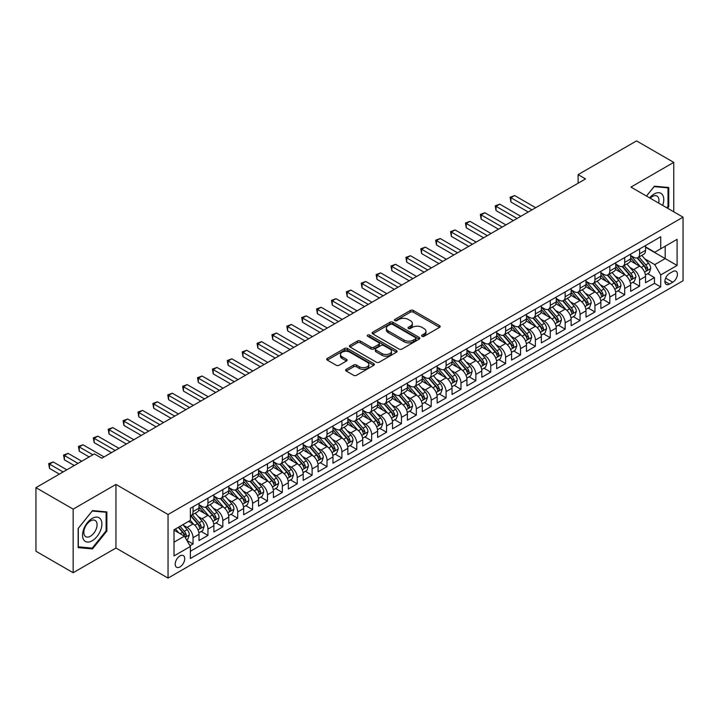 <?xml version="1.0" encoding="UTF-8"?>
<svg xmlns="http://www.w3.org/2000/svg" width="719" height="719" viewBox="0 0 719 719"><rect width="100%" height="100%" fill="white"/><g stroke="black" fill="none" stroke-linecap="round" stroke-linejoin="round"><path stroke-width="1.08" d="M422.017 336.303A1.447 0.836 0 0 0 424.066 336.303L439.588 327.343A2.067 1.195 0 0 0 440.19 326.498A2.067 1.195 0 0 0 439.588 325.653L413.29 310.464A2.067 1.195 0 0 0 410.369 310.464L394.848 319.434A1.447 0.836 0 0 0 394.416 320.018A1.447 0.836 0 0 0 394.848 320.611A1.447 0.836 0 0 0 396.888 320.611L398.901 319.452A6.615 3.82 0 0 1 408.248 319.452L410.441 320.719A6.615 3.82 0 0 1 412.373 323.415A6.615 3.82 0 0 1 410.441 326.111L408.428 327.271A1.447 0.836 0 0 0 408.006 327.864A1.447 0.836 0 0 0 408.428 328.457A1.447 0.836 0 0 0 410.477 328.457L412.49 327.298A6.615 3.82 0 0 1 421.837 327.298L424.03 328.565A6.615 3.82 0 0 1 425.963 331.261A6.615 3.82 0 0 1 424.03 333.958L422.017 335.117A1.447 0.836 0 0 0 421.595 335.71A1.447 0.836 0 0 0 422.017 336.303L422.017 335.117M179.957 566.923A6.732 3.892 120 0 0 184.361 560.991A6.732 3.892 120 0 0 183.327 555.589A6.732 3.892 120 0 0 179.957 555.922A6.732 3.892 120 0 0 175.553 561.863A6.732 3.892 120 0 0 176.586 567.255A6.732 3.892 120 0 0 179.957 566.923M346.225 369.341A2.067 1.195 0 0 0 345.623 370.186A2.067 1.195 0 0 0 346.225 371.031L353.604 375.291A2.067 1.195 0 0 0 356.525 375.291L373.772 365.342A2.067 1.195 0 0 0 374.374 364.497A2.067 1.195 0 0 0 373.772 363.652L347.475 348.472A2.067 1.195 0 0 0 344.554 348.472L327.307 358.422A2.067 1.195 0 0 0 326.705 359.266A2.067 1.195 0 0 0 327.307 360.111L336.222 365.252A2.067 1.195 0 0 0 339.143 365.252L346.522 360.992A2.067 1.195 0 0 0 347.124 360.147A2.067 1.195 0 0 0 346.522 359.311L342.1 356.759A5.527 3.191 0 0 1 340.482 354.503A5.527 3.191 0 0 1 343.898 351.555A5.527 3.191 0 0 1 349.919 352.247L367.229 362.241A5.527 3.191 0 0 1 368.847 364.497A5.527 3.191 0 0 1 365.441 367.445A5.527 3.191 0 0 1 359.419 366.753L356.525 365.081A2.067 1.195 0 0 0 353.604 365.081L346.225 369.341L346.225 371.031L353.604 366.807L353.604 365.081M115.957 484.426L73.158 509.133L35.95 487.653L35.95 551.239L73.158 572.728L115.957 548.022L168.048 578.094L168.048 514.507L115.957 484.426L115.957 548.022M673.748 211.799L673.748 162.386L630.958 187.093L683.05 217.174L168.048 514.507M673.748 162.386L636.54 140.906L578.112 174.636L578.112 183.228M35.95 487.653L94.369 453.923L101.81 458.219L585.554 178.932L578.112 174.636M399.045 349.057A2.067 1.195 0 0 0 401.966 349.057L419.204 339.107A2.067 1.195 0 0 0 419.815 338.263A2.067 1.195 0 0 0 419.204 337.418L392.907 322.238A2.067 1.195 0 0 0 389.986 322.238L372.748 332.187A2.067 1.195 0 0 0 372.145 333.032A2.067 1.195 0 0 0 372.748 333.877L399.045 349.057M368.281 336.609A1.447 0.836 0 0 1 369.755 336.816L369.755 335.099L396.493 350.53A2.067 1.195 0 0 1 397.095 351.375A2.067 1.195 0 0 1 396.493 352.22L379.246 362.178A2.067 1.195 0 0 1 376.325 362.178L350.027 346.989L350.027 345.309A2.067 1.195 0 0 0 349.425 346.145A2.067 1.195 0 0 0 350.027 346.989M350.027 345.309L357.406 341.049A2.067 1.195 0 0 1 360.327 341.049L370.995 347.205A2.067 1.195 0 0 0 373.916 347.205L378.814 344.374A2.067 1.195 0 0 0 379.416 343.538A2.067 1.195 0 0 0 378.814 342.693L367.706 336.276A1.447 0.836 0 0 1 367.283 335.692A1.447 0.836 0 0 1 368.173 334.919A1.447 0.836 0 0 1 369.755 335.099M189.969 545.766L193.052 543.977L186.877 540.409M183.363 525.238L187.102 527.395A8.421 4.862 60 0 1 193.052 537.704L199.01 534.271L199.01 540.544L207.944 535.385L201.167 531.476M198.246 516.646L201.985 518.803A8.421 4.862 60 0 1 207.944 529.112L213.894 525.679L213.894 531.952L222.827 526.793L216.051 522.884M213.13 508.054L216.868 510.211A8.421 4.862 60 0 1 222.827 520.52L228.777 517.087L228.777 523.36L237.71 518.201L230.934 514.292M228.022 499.453L231.752 501.61A8.421 4.862 60 0 1 237.71 511.928L243.66 508.486L243.66 514.759L252.594 509.609L245.817 505.7M242.905 490.861L246.635 493.018A8.421 4.862 60 0 1 252.594 503.336L258.543 499.894L258.543 506.167L267.477 501.017L260.7 497.099M257.788 482.269L261.527 484.426A8.421 4.862 60 0 1 267.477 494.744L273.427 491.302L273.427 497.575L282.36 492.416L275.593 488.507M272.672 473.677L276.411 475.834A8.421 4.862 60 0 1 282.36 486.143L288.319 482.71L288.319 488.983L297.244 483.824L290.476 479.915M287.555 465.085L291.294 467.242A8.421 4.862 60 0 1 297.244 477.551L303.202 474.118L303.202 480.391L312.127 475.232L305.359 471.322M302.438 456.493L306.177 458.65A8.421 4.862 60 0 1 312.127 468.959L318.086 465.526L318.086 471.799L327.019 466.64L320.243 462.73M317.322 447.892L321.06 450.049A8.421 4.862 60 0 1 327.019 460.367L332.969 456.925L332.969 463.198L341.902 458.048L335.126 454.138M332.205 439.3L335.944 441.457A8.421 4.862 60 0 1 341.902 451.775L347.852 448.332L347.852 454.606L356.786 449.456L350.009 445.546M347.088 430.708L350.827 432.865A8.421 4.862 60 0 1 356.786 443.183L362.736 439.74L362.736 446.014L371.669 440.855L364.893 436.945M361.981 422.116L365.71 424.273A8.421 4.862 60 0 1 371.669 434.582L377.619 431.148L377.619 437.422L386.552 432.263L379.776 428.353M376.864 413.524L380.603 415.681A8.421 4.862 60 0 1 386.552 425.99L392.502 422.556L392.502 428.83L401.436 423.671L394.668 419.761M391.747 404.932L395.486 407.089A8.421 4.862 60 0 1 401.436 417.397L407.394 413.964L407.394 420.238L416.319 415.079L409.551 411.169M406.63 396.331L410.369 398.497A8.421 4.862 60 0 1 416.319 408.805L422.278 405.363L422.278 411.636L431.202 406.487L424.435 402.577M421.514 387.739L425.253 389.896A8.421 4.862 60 0 1 431.202 400.213L437.161 396.771L437.161 403.044L446.095 397.895L439.318 393.985M436.397 379.147L440.136 381.304A8.421 4.862 60 0 1 446.095 391.621L452.044 388.179L452.044 394.452L460.978 389.294L454.201 385.384M451.28 370.555L455.019 372.712A8.421 4.862 60 0 1 460.978 383.02L466.928 379.587L466.928 385.86L475.861 380.702L469.085 376.792M466.164 361.963L469.902 364.12A8.421 4.862 60 0 1 475.861 374.428L481.811 370.995L481.811 377.268L490.744 372.109L483.968 368.2M481.056 353.371L484.786 355.528A8.421 4.862 60 0 1 490.744 365.836L496.694 362.403L496.694 368.676L505.628 363.517L498.851 359.608M495.939 344.778L499.678 346.935A8.421 4.862 60 0 1 505.628 357.244L511.577 353.811L511.577 360.084L520.511 354.925L513.743 351.016M510.823 336.177L514.561 338.334A8.421 4.862 60 0 1 520.511 348.652L526.47 345.21L526.47 351.483L535.394 346.333L528.627 342.424M525.706 327.585L529.445 329.742A8.421 4.862 60 0 1 535.394 340.06L541.353 336.618L541.353 342.891L550.278 337.741L543.51 333.832M540.589 318.993L544.328 321.15A8.421 4.862 60 0 1 550.278 331.468L556.236 328.026L556.236 334.299L565.161 329.14L558.393 325.231M555.472 310.401L559.211 312.558A8.421 4.862 60 0 1 565.161 322.867L571.12 319.434L571.12 325.707L580.053 320.548L573.277 316.639M570.356 301.809L574.095 303.966A8.421 4.862 60 0 1 580.053 314.275L586.003 310.842L586.003 317.115L594.937 311.956L588.16 308.047M585.239 293.217L588.978 295.374A8.421 4.862 60 0 1 594.937 305.683L600.886 302.25L600.886 308.523L609.82 303.364L603.043 299.455M600.131 284.616L603.861 286.782A8.421 4.862 60 0 1 609.82 297.091L615.77 293.649L615.77 299.922L624.703 294.772L617.927 290.862M615.015 276.024L618.753 278.181A8.421 4.862 60 0 1 624.703 288.499L630.653 285.057L630.653 291.33L639.586 286.18L639.586 279.907A8.421 4.862 -120 0 0 633.637 269.589L629.898 267.432M632.819 282.27L639.586 286.18M199.01 534.271A8.421 4.862 -120 0 0 193.052 523.953L188.594 521.383M213.894 525.679A8.421 4.862 -120 0 0 207.944 515.361L198.732 510.05M228.777 517.087A8.421 4.862 -120 0 0 222.827 506.769L213.615 501.458M243.66 508.486A8.421 4.862 -120 0 0 237.71 498.177L228.507 492.866M258.543 499.894A8.421 4.862 -120 0 0 252.594 489.585L243.39 484.264M273.427 491.302A8.421 4.862 -120 0 0 267.477 480.993L258.274 475.672M288.319 482.71A8.421 4.862 -120 0 0 282.36 472.392L273.157 467.08M303.202 474.118A8.421 4.862 -120 0 0 297.244 463.8L288.04 458.488M318.086 465.526A8.421 4.862 -120 0 0 312.127 455.208L302.924 449.896M332.969 456.925A8.421 4.862 -120 0 0 327.019 446.616L317.807 441.304M347.852 448.332A8.421 4.862 -120 0 0 341.902 438.024L332.69 432.712M362.736 439.74A8.421 4.862 -120 0 0 356.786 429.432L347.583 424.111M377.619 431.148A8.421 4.862 -120 0 0 371.669 420.84L362.466 415.519M392.502 422.556A8.421 4.862 -120 0 0 386.552 412.239L377.349 406.927M407.394 413.964A8.421 4.862 -120 0 0 401.436 403.647L392.232 398.335M422.278 405.363A8.421 4.862 -120 0 0 416.319 395.055L407.116 389.743M437.161 396.771A8.421 4.862 -120 0 0 431.202 386.463L421.999 381.151M452.044 388.179A8.421 4.862 -120 0 0 446.095 377.87L436.882 372.55M466.928 379.587A8.421 4.862 -120 0 0 460.978 369.278L451.766 363.958M481.811 370.995A8.421 4.862 -120 0 0 475.861 360.677L466.658 355.366M496.694 362.403A8.421 4.862 -120 0 0 490.744 352.085L481.541 346.774M511.577 353.811A8.421 4.862 -120 0 0 505.628 343.493L496.425 338.182M526.47 345.21A8.421 4.862 -120 0 0 520.511 334.901L511.308 329.59M541.353 336.618A8.421 4.862 -120 0 0 535.394 326.309L526.191 320.998M556.236 328.026A8.421 4.862 -120 0 0 550.278 317.717L541.074 312.397M571.12 319.434A8.421 4.862 -120 0 0 565.161 309.125L555.958 303.804M586.003 310.842A8.421 4.862 -120 0 0 580.053 300.524L570.841 295.212M600.886 302.25A8.421 4.862 -120 0 0 594.937 291.932L585.733 286.62M615.77 293.649A8.421 4.862 -120 0 0 609.82 283.34L600.617 278.028M630.653 285.057A8.421 4.862 -120 0 0 624.703 274.748L615.5 269.436M672.777 271.566L669.506 273.463A6.525 3.766 120 0 0 665.246 279.206A6.525 3.766 120 0 0 666.243 284.436A6.525 3.766 120 0 0 669.506 284.113L672.777 282.225A6.525 3.766 120 0 0 677.046 276.473A6.525 3.766 120 0 0 676.04 271.243A6.525 3.766 120 0 0 672.777 271.566M168.048 578.094L683.05 280.761L683.05 217.174M174.007 542.171L184.423 536.158L190.373 546.476L190.373 558.501L660.725 286.953L660.725 274.919L654.766 264.61L644.781 258.84M190.373 546.476L174.007 555.922L174.007 529.804L190.373 520.349L190.373 508.315L660.725 236.767L660.725 248.792L677.1 239.346L677.1 265.464L660.725 274.919M199.01 504.711L201.985 506.428A8.421 4.862 60 0 0 206.191 506.841L212.15 503.408A8.421 4.862 -120 0 0 213.894 499.552L213.894 494.735M213.894 496.11L216.868 497.836A8.421 4.862 60 0 0 221.084 498.249L227.033 494.816A8.421 4.862 -120 0 0 228.777 490.96L228.777 486.143M228.777 487.518L231.752 489.244A8.421 4.862 60 0 0 235.967 489.657L241.917 486.215A8.421 4.862 -120 0 0 243.66 482.368L243.66 477.551M243.66 478.926L246.635 480.643A8.421 4.862 60 0 0 250.85 481.065L256.8 477.623A8.421 4.862 -120 0 0 258.543 473.767L258.543 468.959M258.543 470.334L261.527 472.05A8.421 4.862 60 0 0 265.733 472.473L271.683 469.031A8.421 4.862 -120 0 0 273.427 465.175L273.427 460.367M273.427 461.742L276.411 463.458A8.421 4.862 60 0 0 280.617 463.872L286.575 460.439A8.421 4.862 -120 0 0 288.319 456.583L288.319 451.775M288.319 453.15L291.294 454.866A8.421 4.862 60 0 0 295.5 455.28L301.459 451.847A8.421 4.862 -120 0 0 303.202 447.991L303.202 443.183M303.202 444.558L306.177 446.274A8.421 4.862 60 0 0 310.383 446.688L316.342 443.255A8.421 4.862 -120 0 0 318.086 439.399L318.086 434.582M318.086 435.957L321.06 437.682A8.421 4.862 60 0 0 325.267 438.096L331.225 434.662A8.421 4.862 -120 0 0 332.969 430.807L332.969 425.99M332.969 427.365L335.944 429.081A8.421 4.862 60 0 0 340.159 429.504L346.109 426.061A8.421 4.862 -120 0 0 347.852 422.215L347.852 417.397M347.852 418.773L350.827 420.489A8.421 4.862 60 0 0 355.042 420.912L360.992 417.469A8.421 4.862 -120 0 0 362.736 413.614L362.736 408.805M362.736 410.181L365.71 411.897A8.421 4.862 60 0 0 369.926 412.32L375.875 408.877A8.421 4.862 -120 0 0 377.619 405.022L377.619 400.213M377.619 401.588L380.603 403.305A8.421 4.862 60 0 0 384.809 403.719L390.759 400.285A8.421 4.862 -120 0 0 392.502 396.43L392.502 391.621M392.502 392.996L395.486 394.713A8.421 4.862 60 0 0 399.692 395.126L405.651 391.693A8.421 4.862 -120 0 0 407.394 387.838L407.394 383.02M407.394 384.395L410.369 386.121A8.421 4.862 60 0 0 414.575 386.534L420.534 383.101A8.421 4.862 -120 0 0 422.278 379.246L422.278 374.428M422.278 375.803L425.253 377.529A8.421 4.862 60 0 0 429.459 377.942L435.417 374.5A8.421 4.862 -120 0 0 437.161 370.653L437.161 365.836M437.161 367.211L440.136 368.928A8.421 4.862 60 0 0 444.342 369.35L450.301 365.908A8.421 4.862 -120 0 0 452.044 362.052L452.044 357.244M452.044 358.619L455.019 360.336A8.421 4.862 60 0 0 459.234 360.758L465.184 357.316A8.421 4.862 -120 0 0 466.928 353.46L466.928 348.652M466.928 350.027L469.902 351.744A8.421 4.862 60 0 0 474.118 352.157L480.067 348.724A8.421 4.862 -120 0 0 481.811 344.868L481.811 340.06M481.811 341.435L484.786 343.152A8.421 4.862 60 0 0 489.001 343.565L494.951 340.132A8.421 4.862 -120 0 0 496.694 336.276L496.694 331.468M496.694 332.843L499.678 334.56A8.421 4.862 60 0 0 503.884 334.973L509.834 331.54A8.421 4.862 -120 0 0 511.577 327.684L511.577 322.867M511.577 324.242L514.561 325.968A8.421 4.862 60 0 0 518.767 326.381L524.726 322.948A8.421 4.862 -120 0 0 526.47 319.092L526.47 314.275M526.47 315.65L529.445 317.367A8.421 4.862 60 0 0 533.651 317.789L539.61 314.347A8.421 4.862 -120 0 0 541.353 310.5L541.353 305.683M541.353 307.058L544.328 308.775A8.421 4.862 60 0 0 548.534 309.197L554.493 305.755A8.421 4.862 -120 0 0 556.236 301.899L556.236 297.091M556.236 298.466L559.211 300.183A8.421 4.862 60 0 0 563.417 300.605L569.376 297.163A8.421 4.862 -120 0 0 571.12 293.307L571.12 288.499M571.12 289.874L574.095 291.59A8.421 4.862 60 0 0 578.31 292.004L584.259 288.571A8.421 4.862 -120 0 0 586.003 284.715L586.003 279.907M586.003 281.282L588.978 282.998A8.421 4.862 60 0 0 593.193 283.412L599.143 279.979A8.421 4.862 -120 0 0 600.886 276.123L600.886 271.306M600.886 272.681L603.861 274.406A8.421 4.862 60 0 0 608.076 274.82L614.026 271.387A8.421 4.862 -120 0 0 615.77 267.531L615.77 262.714M615.77 264.089L618.753 265.814A8.421 4.862 60 0 0 622.96 266.228L628.909 262.786A8.421 4.862 -120 0 0 630.653 258.939L630.653 254.122M190.373 551.284L654.47 283.34L654.47 277.579L645.545 282.738L645.545 276.464A8.421 4.862 -120 0 0 639.586 266.156L630.383 260.835M630.653 255.497L633.637 257.213A8.421 4.862 -120 0 0 637.843 257.636A8.421 4.862 -120 0 0 639.586 253.78L639.586 248.963M637.843 257.636L643.802 254.193A8.421 4.862 -120 0 0 645.545 250.338L645.545 245.53M193.052 506.769L193.052 511.586A8.421 4.862 60 0 1 191.308 515.433A8.421 4.862 60 0 1 190.373 515.775M191.308 515.433L197.267 512A8.421 4.862 -120 0 0 199.01 508.144L199.01 503.336M207.944 498.177L207.944 502.985A8.421 4.862 60 0 1 206.191 506.841M222.827 489.585L222.827 494.393A8.421 4.862 60 0 1 221.084 498.249M237.71 480.993L237.71 485.801A8.421 4.862 60 0 1 235.967 489.657M252.594 472.392L252.594 477.209A8.421 4.862 60 0 1 250.85 481.065M267.477 463.8L267.477 468.617A8.421 4.862 60 0 1 265.733 472.473M282.36 455.208L282.36 460.025A8.421 4.862 60 0 1 280.617 463.872M297.244 446.616L297.244 451.424A8.421 4.862 60 0 1 295.5 455.28M312.127 438.024L312.127 442.832A8.421 4.862 60 0 1 310.383 446.688M327.019 429.432L327.019 434.24A8.421 4.862 60 0 1 325.267 438.096M341.902 420.84L341.902 425.648A8.421 4.862 60 0 1 340.159 429.504M356.786 412.239L356.786 417.056A8.421 4.862 60 0 1 355.042 420.912M371.669 403.647L371.669 408.464A8.421 4.862 60 0 1 369.926 412.32M386.552 395.055L386.552 399.872A8.421 4.862 60 0 1 384.809 403.719M401.436 386.463L401.436 391.271A8.421 4.862 60 0 1 399.692 395.126M416.319 377.87L416.319 382.679A8.421 4.862 60 0 1 414.575 386.534M431.202 369.278L431.202 374.087A8.421 4.862 60 0 1 429.459 377.942M446.095 360.677L446.095 365.495A8.421 4.862 60 0 1 444.342 369.35M460.978 352.085L460.978 356.903A8.421 4.862 60 0 1 459.234 360.758M475.861 343.493L475.861 348.311A8.421 4.862 60 0 1 474.118 352.157M490.744 334.901L490.744 339.71A8.421 4.862 60 0 1 489.001 343.565M505.628 326.309L505.628 331.117A8.421 4.862 60 0 1 503.884 334.973M520.511 317.717L520.511 322.525A8.421 4.862 60 0 1 518.767 326.381M535.394 309.125L535.394 313.933A8.421 4.862 60 0 1 533.651 317.789M550.278 300.524L550.278 305.341A8.421 4.862 60 0 1 548.534 309.197M565.161 291.932L565.161 296.749A8.421 4.862 60 0 1 563.417 300.605M580.053 283.34L580.053 288.157A8.421 4.862 60 0 1 578.31 292.004M594.937 274.748L594.937 279.556A8.421 4.862 60 0 1 593.193 283.412M609.82 266.156L609.82 270.964A8.421 4.862 60 0 1 608.076 274.82M624.703 257.564L624.703 262.372A8.421 4.862 60 0 1 622.96 266.228M624.703 288.499L624.703 294.772M609.82 297.091L609.82 303.364M594.937 305.683L594.937 311.956M580.053 314.275L580.053 320.548M565.161 322.867L565.161 329.14M550.278 331.468L550.278 337.741M535.394 340.06L535.394 346.333M520.511 348.652L520.511 354.925M505.628 357.244L505.628 363.517M490.744 365.836L490.744 372.109M475.861 374.428L475.861 380.702M460.978 383.02L460.978 389.294M446.095 391.621L446.095 397.895M431.202 400.213L431.202 406.487M416.319 408.805L416.319 415.079M401.436 417.397L401.436 423.671M386.552 425.99L386.552 432.263M371.669 434.582L371.669 440.855M356.786 443.183L356.786 449.456M341.902 451.775L341.902 458.048M327.019 460.367L327.019 466.64M312.127 468.959L312.127 475.232M297.244 477.551L297.244 483.824M282.36 486.143L282.36 492.416M267.477 494.744L267.477 501.017M252.594 503.336L252.594 509.609M237.71 511.928L237.71 518.201M222.827 520.52L222.827 526.793M207.944 529.112L207.944 535.385M193.052 537.704L193.052 543.977M184.423 536.158L174.007 530.146M654.766 264.61L665.192 258.588L665.192 246.213L677.1 239.346M645.545 247.246L677.1 265.464M645.545 246.905L654.766 252.234L660.725 248.792M73.158 509.133L73.158 572.728M647.702 273.669L654.47 277.579M654.47 283.34L660.725 286.953M667.511 208.195L668.76 206.641L668.76 187.488L654.398 186.203L646.48 196.053M78.146 547.626L92.508 548.912L106.87 531.044L106.87 511.892L92.508 510.607L78.146 528.474L78.146 547.626M668.014 206.209L668.76 206.641M106.133 530.613L106.87 531.044M90.989 548.031L92.508 548.912M422.601 336.501L424.03 335.683A6.615 3.82 0 0 0 425.963 332.978L425.963 331.261M412.373 323.415L412.373 325.132A6.615 3.82 0 0 1 410.441 327.837L409.012 328.664M439.561 327.352L413.29 312.19A2.067 1.195 0 0 0 410.369 312.19L395.423 320.818M419.177 339.125L392.907 323.954A2.067 1.195 0 0 0 389.986 323.954L372.775 333.895L372.748 332.187M415.555 338.856A1.447 0.836 0 0 0 415.977 338.263A1.447 0.836 0 0 0 415.555 337.669L392.466 324.341A1.447 0.836 0 0 0 390.426 324.341L388.305 325.563A6.615 3.82 0 0 0 386.373 328.268A6.615 3.82 0 0 0 388.305 330.965L404.087 340.078A6.615 3.82 0 0 0 413.434 340.078L415.555 338.856L415.555 340.572A1.447 0.836 0 0 0 415.977 339.979L415.977 338.263M386.373 328.268L386.373 329.985A6.615 3.82 0 0 0 388.305 332.681L388.305 330.965M415.555 340.572L413.434 341.795A6.615 3.82 0 0 1 404.087 341.795L388.305 332.681M350.054 347.007L357.406 342.765L357.406 341.049M379.416 343.538L379.416 345.255A2.067 1.195 0 0 1 378.814 346.1L373.916 348.922A2.067 1.195 0 0 1 370.995 348.922L360.327 342.765A2.067 1.195 0 0 0 357.406 342.765M369.755 336.816L396.457 352.238M382.059 353.595A5.527 3.191 0 0 0 388.08 354.287A5.527 3.191 0 0 0 391.496 351.339A5.527 3.191 0 0 0 389.878 349.083L383.775 345.56A2.067 1.195 0 0 0 380.854 345.56L375.965 348.382A2.067 1.195 0 0 0 375.354 349.227A2.067 1.195 0 0 0 375.965 350.072L382.059 353.595L382.059 355.312A5.527 3.191 0 0 0 388.08 356.004A5.527 3.191 0 0 0 391.496 353.056L391.496 351.339M375.354 349.227L375.354 350.944A2.067 1.195 0 0 0 375.965 351.789L375.965 350.072M382.059 355.312L375.965 351.789M368.847 364.497L368.847 366.214A5.527 3.191 0 0 1 365.441 369.162A5.527 3.191 0 0 1 359.419 368.47L356.525 366.807A2.067 1.195 0 0 0 353.604 366.807M340.482 354.503L340.482 356.22A5.527 3.191 0 0 0 342.1 358.475L342.1 356.759M346.495 361.01L342.1 358.475M373.745 365.351L347.475 350.189A2.067 1.195 0 0 0 344.554 350.189L327.334 360.12L327.307 358.422M645.419 274.991L649.266 272.771L650.749 268.475A5.581 3.218 -120 0 0 648.574 263.235L641.779 255.362M640.413 266.695L632.352 257.357A16.106 9.293 -120 0 0 630.653 255.587M635.991 264.08L631.48 258.858A13.364 7.72 -120 0 0 630.653 257.959M535.691 207.719L514.633 195.559L510.912 197.707L510.912 202.003L528.249 212.015M637.088 257.932L643.963 265.904A5.581 3.218 60 0 1 645.95 269.742C646.794 270.865 647.388 270.524 647.738 268.708A5.581 3.218 -120 0 0 645.752 264.871L638.948 256.998M637.492 257.806L644.88 266.363A2.84 1.645 60 0 1 645.599 267.477L647.738 268.708M645.95 269.742L646.354 270.407M510.912 202.003L510.095 197.231L531.97 209.867M510.095 197.231L514.633 195.559M662.675 205.409A13.679 7.9 120 0 0 654.101 194.013A13.679 7.9 120 0 0 649.616 197.869M658.595 203.055A9.365 5.41 120 0 0 657.022 196.053A9.365 5.41 120 0 0 652.34 196.521A9.365 5.41 120 0 0 650.174 198.192M646.507 196.071L654.101 186.625L668.014 187.875L668.014 206.425L666.881 207.836M667.097 187.335L668.014 187.875M100.588 530.334A13.679 7.9 120 0 0 97.047 517.114A13.679 7.9 120 0 0 83.835 528.833A13.679 7.9 120 0 0 87.376 542.054A13.679 7.9 120 0 0 100.588 530.334M96.184 529.085A9.365 5.41 120 0 0 95.133 520.457A9.365 5.41 120 0 0 84.716 528.061A9.365 5.41 120 0 0 85.768 536.68A9.365 5.41 120 0 0 96.184 529.085M78.299 546.898L78.299 528.339L92.212 511.029L106.133 512.27L106.133 530.829L92.212 548.139L78.146 546.808M105.208 511.739L106.133 512.27M630.536 283.583L634.374 281.363L635.866 277.067A5.581 3.218 -120 0 0 633.691 271.827L626.896 263.954M625.53 275.287L617.468 265.958A16.106 9.293 -120 0 0 615.77 264.188M621.108 272.672L616.596 267.45A13.364 7.72 -120 0 0 615.77 266.551M520.808 216.311L499.75 204.151L496.029 206.299L496.029 210.595L513.366 220.607M622.205 266.533L629.08 274.496A5.581 3.218 60 0 1 631.066 278.334C631.902 279.457 632.504 279.116 632.855 277.309A5.581 3.218 -120 0 0 630.869 273.463L624.065 265.59M622.609 266.398L629.997 274.955A2.84 1.645 60 0 1 630.716 276.069L632.855 277.309M631.066 278.334L631.471 278.999M496.029 210.595L495.211 205.832L517.087 218.459M495.211 205.832L499.75 204.151M615.644 292.175L619.49 289.955L620.982 285.659A5.581 3.218 -120 0 0 618.807 280.419L612.013 272.546M610.647 283.888L602.585 274.55A16.106 9.293 -120 0 0 600.886 272.78M606.225 281.264L601.713 276.042A13.364 7.72 -120 0 0 600.886 275.143M505.924 224.903L484.867 212.743L481.146 214.891L481.146 219.187L498.483 229.199M607.312 275.125L614.197 283.088A5.581 3.218 60 0 1 616.183 286.926C617.019 288.049 617.621 287.708 617.972 285.901A5.581 3.218 -120 0 0 615.985 282.055L609.182 274.182M607.717 274.991L615.113 283.547A2.84 1.645 60 0 1 615.832 284.661L617.972 285.901M616.183 286.926L616.587 287.591M481.146 219.187L480.328 214.424L502.204 227.051M480.328 214.424L484.867 212.743M600.76 300.776L604.607 298.547L606.099 294.251A5.581 3.218 -120 0 0 603.924 289.02L597.121 281.147M595.763 292.48L587.693 283.142A16.106 9.293 -120 0 0 586.003 281.372M591.342 289.856L586.83 284.634A13.364 7.72 -120 0 0 586.003 283.735M491.041 233.495L469.983 221.335L466.263 223.483L466.263 227.788L483.599 237.791M592.429 283.717L599.313 291.68A5.581 3.218 60 0 1 601.3 295.527C602.136 296.641 602.729 296.3 603.088 294.493A5.581 3.218 -120 0 0 601.093 290.647L594.298 282.774M592.833 283.583L600.23 292.148A2.84 1.645 60 0 1 600.94 293.253L603.088 294.493M601.3 295.527L601.704 296.183M466.263 227.788L465.436 223.016L487.32 235.643M465.436 223.016L469.983 221.335M585.877 309.368L589.724 307.148L591.216 302.852A5.581 3.218 -120 0 0 589.041 297.612L582.237 289.739M580.88 301.072L572.809 291.734A16.106 9.293 -120 0 0 571.12 289.964M576.458 298.448L571.947 293.226A13.364 7.72 -120 0 0 571.12 292.327M476.158 242.096L455.091 229.936L451.37 232.084L451.37 236.38L468.716 246.392M577.546 292.309L584.43 300.272A5.581 3.218 60 0 1 586.416 304.119C587.252 305.242 587.845 304.892 588.205 303.085A5.581 3.218 -120 0 0 586.21 299.239L579.415 291.366M577.95 292.184L585.347 300.74A2.84 1.645 60 0 1 586.057 301.845L588.205 303.085M586.416 304.119L586.821 304.775M451.37 236.38L450.552 231.608L472.437 244.244M450.552 231.608L455.091 229.936M570.994 317.96L574.841 315.74L576.332 311.444A5.581 3.218 -120 0 0 574.157 306.204L567.354 298.331M565.997 309.664L557.926 300.326A16.106 9.293 -120 0 0 556.236 298.556M561.566 307.049L557.054 301.818A13.364 7.72 -120 0 0 556.236 300.928M461.274 250.688L440.208 238.528L436.487 240.676L436.487 244.972L453.833 254.984M562.662 300.901L569.538 308.864A5.581 3.218 60 0 1 571.533 312.711C572.369 313.835 572.962 313.484 573.313 311.678A5.581 3.218 -120 0 0 571.326 307.84L564.523 299.967M563.067 300.776L570.455 309.332A2.84 1.645 60 0 1 571.174 310.446L573.313 311.678M571.533 312.711L571.938 313.367M436.487 244.972L435.669 240.2L457.554 252.836M435.669 240.2L440.208 238.528M556.111 326.552L559.957 324.332L561.44 320.036A5.581 3.218 -120 0 0 559.274 314.796L552.471 306.923M551.105 318.256L543.043 308.918A16.106 9.293 -120 0 0 541.353 307.148M546.683 315.641L542.171 310.419A13.364 7.72 -120 0 0 541.353 309.521M446.391 259.28L425.324 247.12L421.604 249.268L421.604 253.564L438.941 263.576M547.779 309.494L554.655 317.456A5.581 3.218 60 0 1 556.65 321.303C557.486 322.427 558.079 322.085 558.429 320.27A5.581 3.218 -120 0 0 556.443 316.432L549.64 308.559M548.184 309.368L555.571 317.924A2.84 1.645 60 0 1 556.29 319.038L558.429 320.27M556.65 321.303L557.054 321.968M421.604 253.564L420.786 248.792L442.67 261.428M420.786 248.792L425.324 247.12M541.227 335.144L545.074 332.924L546.557 328.628A5.581 3.218 -120 0 0 544.391 323.388L537.587 315.515M536.221 326.848L528.159 317.51A16.106 9.293 -120 0 0 526.47 315.74M531.799 324.233L527.288 319.011A13.364 7.72 -120 0 0 526.47 318.113M431.499 267.872L410.441 255.712L406.72 257.86L406.72 262.156L424.057 272.168M532.896 318.095L539.771 326.058A5.581 3.218 60 0 1 541.758 329.895C542.602 331.019 543.196 330.677 543.546 328.862A5.581 3.218 -120 0 0 541.56 325.024L534.756 317.151M533.3 317.96L540.688 326.516A2.84 1.645 60 0 1 541.407 327.63L543.546 328.862M541.758 329.895L542.171 330.56M406.72 262.156L405.902 257.393L427.778 270.02M405.902 257.393L410.441 255.712M526.344 343.736L530.191 341.516L531.674 337.22A5.581 3.218 -120 0 0 529.499 331.98L522.704 324.107M521.338 335.449L513.276 326.111A16.106 9.293 -120 0 0 511.577 324.341M516.916 332.825L512.404 327.603A13.364 7.72 -120 0 0 511.577 326.705M416.616 276.464L395.558 264.304L391.837 266.452L391.837 270.748L409.174 280.761M518.013 326.687L524.888 334.65A5.581 3.218 60 0 1 526.874 338.487C527.719 339.611 528.312 339.269 528.663 337.463A5.581 3.218 -120 0 0 526.676 333.616L519.873 325.743M518.417 326.552L525.805 335.108A2.84 1.645 60 0 1 526.524 336.222L528.663 337.463M526.874 338.487L527.279 339.152M391.837 270.748L391.019 265.985L412.895 278.613M391.019 265.985L395.558 264.304M511.461 352.337L515.298 350.108L516.79 345.812A5.581 3.218 -120 0 0 514.615 340.581L507.821 332.699M506.455 344.042L498.393 334.703A16.106 9.293 -120 0 0 496.694 332.933M502.033 341.417L497.521 336.195A13.364 7.72 -120 0 0 496.694 335.297M401.732 285.057L380.675 272.896L376.954 275.044L376.954 279.34L394.291 289.353M503.129 335.279L510.005 343.242A5.581 3.218 60 0 1 511.991 347.088C512.827 348.203 513.429 347.861 513.779 346.055A5.581 3.218 -120 0 0 511.793 342.208L504.99 334.335M503.534 335.144L510.921 343.709A2.84 1.645 60 0 1 511.64 344.814L513.779 346.055M511.991 347.088L512.395 347.744M376.954 279.34L376.136 274.577L398.011 287.205M376.136 274.577L380.675 272.896M496.568 360.929L500.415 358.709L501.907 354.404A5.581 3.218 -120 0 0 499.732 349.173L492.937 341.3M491.571 352.634L483.51 343.296A16.106 9.293 -120 0 0 481.811 341.525M487.149 350.009L482.638 344.787A13.364 7.72 -120 0 0 481.811 343.889M386.849 293.649L365.791 281.497L362.07 283.646L362.07 287.942L379.407 297.954M488.237 343.871L495.121 351.834A5.581 3.218 60 0 1 497.108 355.68C497.943 356.795 498.546 356.453 498.896 354.647A5.581 3.218 -120 0 0 496.91 350.8L490.106 342.927M488.641 343.745L496.038 352.301A2.84 1.645 60 0 1 496.757 353.406L498.896 354.647M497.108 355.68L497.512 356.336M362.07 287.942L361.253 283.169L383.128 295.797M361.253 283.169L365.791 281.497M481.685 369.521L485.532 367.301L487.024 363.005A5.581 3.218 -120 0 0 484.849 357.765L478.045 349.892M476.688 361.226L468.617 351.888A16.106 9.293 -120 0 0 466.928 350.117M472.266 358.601L467.754 353.38A13.364 7.72 -120 0 0 466.928 352.481M371.966 302.25L350.908 290.09L347.187 292.238L347.187 296.534L364.524 306.546M473.354 352.463L480.238 360.426A5.581 3.218 60 0 1 482.224 364.272C483.06 365.396 483.653 365.045 484.013 363.239A5.581 3.218 -120 0 0 482.018 359.401L475.223 351.519M473.758 352.337L481.155 360.893A2.84 1.645 60 0 1 481.865 361.999L484.013 363.239M482.224 364.272L482.629 364.928M347.187 296.534L346.36 291.761L368.245 304.398M346.36 291.761L350.908 290.09M466.802 378.113L470.648 375.893L472.14 371.597A5.581 3.218 -120 0 0 469.965 366.357L463.162 358.484M461.805 369.818L453.734 360.48A16.106 9.293 -120 0 0 452.044 358.709M457.383 367.202L452.871 361.972A13.364 7.72 -120 0 0 452.044 361.082M357.082 310.842L336.016 298.682L332.295 300.83L332.295 305.126L349.641 315.138M458.47 361.055L465.355 369.018A5.581 3.218 60 0 1 467.341 372.864C468.177 373.988 468.77 373.646 469.13 371.831A5.581 3.218 -120 0 0 467.134 367.993L460.34 360.12M458.875 360.929L466.272 369.485A2.84 1.645 60 0 1 466.982 370.6L469.13 371.831M467.341 372.864L467.745 373.529M332.295 305.126L331.477 300.353L353.362 312.99M331.477 300.353L336.016 298.682M451.918 386.705L455.765 384.485L457.257 380.189A5.581 3.218 -120 0 0 455.082 374.95L448.279 367.076M446.921 378.41L438.851 369.072A16.106 9.293 -120 0 0 437.161 367.301M442.491 375.794L437.979 370.573A13.364 7.72 -120 0 0 437.161 369.674M342.199 319.434L321.132 307.274L317.412 309.422L317.412 313.718L334.757 323.73M443.587 369.647L450.462 377.619A5.581 3.218 60 0 1 452.458 381.456C453.294 382.58 453.887 382.238 454.237 380.423A5.581 3.218 -120 0 0 452.251 376.585L445.447 368.712M443.991 369.521L451.379 378.077A2.84 1.645 60 0 1 452.098 379.192L454.237 380.423M452.458 381.456L452.862 382.122M317.412 313.718L316.594 308.945L338.478 321.582M316.594 308.945L321.132 307.274M437.035 395.297L440.882 393.077L442.365 388.781A5.581 3.218 -120 0 0 440.199 383.542L433.395 375.669M432.029 387.011L423.967 377.673A16.106 9.293 -120 0 0 422.278 375.902M427.607 384.386L423.096 379.165A13.364 7.72 -120 0 0 422.278 378.266M327.316 328.026L306.249 315.866L302.528 318.014L302.528 322.31L319.865 332.322M428.704 378.248L435.579 386.211A5.581 3.218 60 0 1 437.574 390.049C438.41 391.172 439.003 390.83 439.354 389.024A5.581 3.218 -120 0 0 437.368 385.177L430.564 377.304M429.108 378.113L436.496 386.669A2.84 1.645 60 0 1 437.215 387.784L439.354 389.024M437.574 390.049L437.979 390.714M302.528 322.31L301.71 317.546L323.595 330.174M301.71 317.546L306.249 315.866M422.152 403.889L425.999 401.669L427.481 397.373A5.581 3.218 -120 0 0 425.315 392.134L418.512 384.261M417.146 395.603L409.084 386.265A16.106 9.293 -120 0 0 407.394 384.494M412.724 392.978L408.212 387.757A13.364 7.72 -120 0 0 407.394 386.858M312.423 336.618L291.366 324.458L287.645 326.606L287.645 330.902L304.982 340.914M413.82 386.84L420.696 394.803A5.581 3.218 60 0 1 422.682 398.641C423.527 399.764 424.12 399.422 424.471 397.616A5.581 3.218 -120 0 0 422.484 393.769L415.681 385.896M414.225 386.705L421.613 395.261A2.84 1.645 60 0 1 422.332 396.376L424.471 397.616M422.682 398.641L423.096 399.306M287.645 330.902L286.827 326.138L308.703 338.766M286.827 326.138L291.366 324.458M407.269 412.49L411.115 410.27L412.598 405.965A5.581 3.218 -120 0 0 410.423 400.735L403.629 392.862M402.263 404.195L394.201 394.857A16.106 9.293 -120 0 0 392.502 393.086M397.841 401.57L393.329 396.349A13.364 7.72 -120 0 0 392.502 395.45M297.54 345.21L276.482 333.05L272.762 335.198L272.762 339.503L290.099 349.506M398.937 395.432L405.813 403.395A5.581 3.218 60 0 1 407.799 407.242C408.644 408.356 409.237 408.015 409.587 406.208A5.581 3.218 -120 0 0 407.601 402.361L400.798 394.488M399.342 395.297L406.729 403.862A2.84 1.645 60 0 1 407.448 404.968L409.587 406.208M407.799 407.242L408.203 407.898M272.762 339.503L271.944 334.73L293.819 347.358M271.944 334.73L276.482 333.05M392.385 421.082L396.223 418.862L397.715 414.566A5.581 3.218 -120 0 0 395.54 409.327L388.745 401.454M387.379 412.787L379.317 403.449A16.106 9.293 -120 0 0 377.619 401.678M382.957 410.163L378.446 404.941A13.364 7.72 -120 0 0 377.619 404.042M282.657 353.811L261.599 341.651L257.878 343.799L257.878 348.095L275.215 358.107M384.054 404.024L390.929 411.987A5.581 3.218 60 0 1 392.916 415.834C393.751 416.957 394.354 416.607 394.704 414.8A5.581 3.218 -120 0 0 392.718 410.953L385.914 403.08M384.458 403.898L391.846 412.454A2.84 1.645 60 0 1 392.565 413.56L394.704 414.8M392.916 415.834L393.32 416.49M257.878 348.095L257.06 343.322L278.936 355.959M257.06 343.322L261.599 341.651M377.493 429.674L381.34 427.454L382.832 423.158A5.581 3.218 -120 0 0 380.657 417.919L373.862 410.046M372.496 421.379L364.434 412.041A16.106 9.293 -120 0 0 362.736 410.27M368.074 418.764L363.562 413.533A13.364 7.72 -120 0 0 362.736 412.643M267.774 362.403L246.716 350.243L242.995 352.391L242.995 356.687L260.332 366.699M369.162 412.616L376.046 420.579A5.581 3.218 60 0 1 378.032 424.426C378.868 425.549 379.47 425.199 379.821 423.392A5.581 3.218 -120 0 0 377.834 419.554L371.031 411.681M369.566 412.49L376.963 421.046A2.84 1.645 60 0 1 377.682 422.161L379.821 423.392M378.032 424.426L378.437 425.082M242.995 356.687L242.177 351.915L264.053 364.551M242.177 351.915L246.716 350.243M362.61 438.266L366.456 436.047L367.948 431.751A5.581 3.218 -120 0 0 365.773 426.511L358.97 418.638M357.613 429.971L349.542 420.633A16.106 9.293 -120 0 0 347.852 418.862M353.191 427.356L348.679 422.134A13.364 7.72 -120 0 0 347.852 421.235M252.89 370.995L231.833 358.835L228.112 360.983L228.112 365.279L245.449 375.291M354.278 421.208L361.163 429.171A5.581 3.218 60 0 1 363.149 433.018C363.985 434.141 364.578 433.8 364.937 431.984A5.581 3.218 -120 0 0 362.942 428.147L356.148 420.273M354.683 421.082L362.079 429.638A2.84 1.645 60 0 1 362.789 430.753L364.937 431.984M363.149 433.018L363.553 433.683M228.112 365.279L227.285 360.507L249.169 373.143M227.285 360.507L231.833 358.835M347.726 446.858L351.573 444.639L353.065 440.343A5.581 3.218 -120 0 0 350.89 435.103L344.086 427.23M342.729 438.563L334.659 429.225A16.106 9.293 -120 0 0 332.969 427.454M338.307 435.948L333.796 430.726A13.364 7.72 -120 0 0 332.969 429.827M238.007 379.587L216.94 367.427L213.219 369.575L213.219 373.871L230.565 383.883M339.395 429.809L346.279 437.772A5.581 3.218 60 0 1 348.266 441.61C349.101 442.733 349.695 442.392 350.054 440.576A5.581 3.218 -120 0 0 348.059 436.739L341.264 428.866M339.799 429.674L347.196 438.231A2.84 1.645 60 0 1 347.906 439.345L350.054 440.576M348.266 441.61L348.67 442.275M213.219 373.871L212.402 369.108L234.286 381.735M212.402 369.108L216.94 367.427M332.843 455.451L336.69 453.231L338.182 448.935A5.581 3.218 -120 0 0 336.007 443.695L329.203 435.822M327.846 447.164L319.775 437.826A16.106 9.293 -120 0 0 318.086 436.056M323.415 444.54L318.903 439.318A13.364 7.72 -120 0 0 318.086 438.419M223.124 388.179L202.057 376.019L198.336 378.167L198.336 382.463L215.682 392.475M324.512 438.401L331.387 446.364A5.581 3.218 60 0 1 333.382 450.202C334.218 451.325 334.811 450.984 335.162 449.177A5.581 3.218 -120 0 0 333.176 445.331L326.372 437.458M324.916 438.266L332.304 446.823A2.84 1.645 60 0 1 333.023 447.937L335.162 449.177M333.382 450.202L333.787 450.867M198.336 382.463L197.518 377.7L219.403 390.327M197.518 377.7L202.057 376.019M317.96 464.052L321.806 461.823L323.289 457.527A5.581 3.218 -120 0 0 321.123 452.296L314.32 444.414M312.954 455.756L304.892 446.418A16.106 9.293 -120 0 0 303.202 444.648M308.532 453.132L304.02 447.91A13.364 7.72 -120 0 0 303.202 447.011M208.24 396.771L187.174 384.611L183.453 386.759L183.453 391.064L200.799 401.067M309.628 446.993L316.504 454.956A5.581 3.218 60 0 1 318.499 458.803C319.335 459.917 319.928 459.576 320.279 457.769A5.581 3.218 -120 0 0 318.292 453.923L311.489 446.05M310.033 446.858L317.421 455.424A2.84 1.645 60 0 1 318.14 456.529L320.279 457.769M318.499 458.803L318.903 459.459M183.453 391.064L182.635 386.292L204.52 398.919M182.635 386.292L187.174 384.611M303.076 472.644L306.923 470.424L308.406 466.119A5.581 3.218 -120 0 0 306.24 460.888L299.437 453.015M298.07 464.348L290.009 455.01A16.106 9.293 -120 0 0 288.319 453.24M293.649 461.724L289.137 456.502A13.364 7.72 -120 0 0 288.319 455.603M193.348 405.363L172.29 393.212L168.57 395.36L168.57 399.656L185.906 409.668M294.745 455.585L301.621 463.548A5.581 3.218 60 0 1 303.607 467.395C304.452 468.509 305.045 468.168 305.395 466.361A5.581 3.218 -120 0 0 303.409 462.515L296.605 454.642M295.149 455.46L302.537 464.016A2.84 1.645 60 0 1 303.256 465.121L305.395 466.361M303.607 467.395L304.02 468.051M168.57 399.656L167.752 394.884L189.627 407.52M167.752 394.884L172.29 393.212M288.193 481.236L292.04 479.016L293.523 474.72A5.581 3.218 -120 0 0 291.348 469.48L284.553 461.607M283.187 472.94L275.125 463.602A16.106 9.293 -120 0 0 273.427 461.832M278.765 470.316L274.254 465.094A13.364 7.72 -120 0 0 273.427 464.195M178.465 413.964L157.407 401.804L153.686 403.952L153.686 408.248L171.023 418.26M279.862 464.177L286.737 472.14A5.581 3.218 60 0 1 288.723 475.987C289.568 477.11 290.161 476.76 290.512 474.953A5.581 3.218 -120 0 0 288.526 471.116L281.722 463.234M280.266 464.052L287.654 472.608A2.84 1.645 60 0 1 288.373 473.713L290.512 474.953M288.723 475.987L289.137 476.643M153.686 408.248L152.868 403.476L174.744 416.112M152.868 403.476L157.407 401.804M273.31 489.828L277.148 487.608L278.639 483.312A5.581 3.218 -120 0 0 276.464 478.072L269.67 470.199M268.304 481.532L260.242 472.194A16.106 9.293 -120 0 0 258.543 470.424M263.882 478.917L259.37 473.695A13.364 7.72 -120 0 0 258.543 472.796M163.581 422.556L142.524 410.396L138.803 412.544L138.803 416.84L156.14 426.852M264.978 472.769L271.854 480.732A5.581 3.218 60 0 1 273.84 484.579C274.685 485.702 275.278 485.361 275.629 483.545A5.581 3.218 -120 0 0 273.642 479.708L266.839 471.835M265.383 472.644L272.771 481.2A2.84 1.645 60 0 1 273.49 482.314L275.629 483.545M273.84 484.579L274.245 485.244M138.803 416.84L137.985 412.068L159.861 424.704M137.985 412.068L142.524 410.396M258.418 498.42L262.264 496.2L263.756 491.904A5.581 3.218 -120 0 0 261.581 486.664L254.787 478.791M253.421 490.124L245.359 480.786A16.106 9.293 -120 0 0 243.66 479.016M248.999 487.509L244.487 482.287A13.364 7.72 -120 0 0 243.66 481.388M148.698 431.148L127.64 418.988L123.92 421.136L123.92 425.432L141.257 435.444M250.086 481.362L256.971 489.333A5.581 3.218 60 0 1 258.957 493.171C259.793 494.295 260.395 493.953 260.745 492.138A5.581 3.218 -120 0 0 258.759 488.3L251.956 480.427M250.491 481.236L257.887 489.792A2.84 1.645 60 0 1 258.606 490.906L260.745 492.138M258.957 493.171L259.361 493.836M123.92 425.432L123.102 420.66L144.977 433.296M123.102 420.66L127.64 418.988M243.534 507.012L247.381 504.792L248.873 500.496A5.581 3.218 -120 0 0 246.698 495.256L239.894 487.383M238.537 498.725L230.466 489.387A16.106 9.293 -120 0 0 228.777 487.617M234.115 496.101L229.604 490.879A13.364 7.72 -120 0 0 228.777 489.981M133.815 439.74L112.757 427.58L109.036 429.728L109.036 434.024L126.373 444.036M235.203 489.963L242.087 497.925A5.581 3.218 60 0 1 244.074 501.763C244.909 502.887 245.512 502.545 245.862 500.739A5.581 3.218 -120 0 0 243.867 496.892L237.072 489.019M235.607 489.828L243.004 498.384A2.84 1.645 60 0 1 243.714 499.498L245.862 500.739M244.074 501.763L244.478 502.428M109.036 434.024L108.21 429.261L130.094 441.888M108.21 429.261L112.757 427.58M228.651 515.604L232.498 513.384L233.99 509.088A5.581 3.218 -120 0 0 231.815 503.848L225.011 495.975M223.654 507.317L215.583 497.979A16.106 9.293 -120 0 0 213.894 496.209M219.232 504.693L214.72 499.471A13.364 7.72 -120 0 0 213.894 498.573M118.932 448.332L97.865 436.172L94.144 438.32L94.144 442.616L111.49 452.628M220.32 498.555L227.204 506.518A5.581 3.218 60 0 1 229.19 510.355C230.026 511.479 230.619 511.137 230.979 509.331A5.581 3.218 -120 0 0 228.984 505.484L222.189 497.611M220.724 498.42L228.121 506.976A2.84 1.645 60 0 1 228.831 508.09L230.979 509.331M229.19 510.355L229.595 511.02M94.144 442.616L93.326 437.853L115.211 450.48M93.326 437.853L97.865 436.172M213.768 524.205L217.614 521.985L219.106 517.68A5.581 3.218 -120 0 0 216.931 512.449L210.128 504.576M208.771 515.909L200.7 506.571A16.106 9.293 -120 0 0 199.01 504.801M204.34 513.285L199.828 508.063A13.364 7.72 -120 0 0 199.01 507.165M104.048 456.925L82.982 444.764L79.261 446.921L79.261 451.217L89.165 456.925M205.436 507.147L212.312 515.11A5.581 3.218 60 0 1 214.307 518.956C215.143 520.071 215.736 519.729 216.086 517.923A5.581 3.218 -120 0 0 214.1 514.076L207.297 506.203M205.841 507.012L213.228 515.577A2.84 1.645 60 0 1 213.947 516.682L216.086 517.923M214.307 518.956L214.711 519.612M79.261 451.217L78.443 446.445L92.886 454.776M78.443 446.445L82.982 444.764M198.884 532.797L202.731 530.577L204.214 526.281A5.581 3.218 -120 0 0 202.048 521.041L195.244 513.168M193.878 524.502L190.319 520.376M189.457 521.877L188.881 521.212M81.723 461.221L68.098 453.365L64.377 455.513L64.377 459.809L74.273 465.526M190.553 515.739L197.428 523.702A5.581 3.218 60 0 1 199.424 527.548C200.259 528.672 200.853 528.321 201.203 526.515A5.581 3.218 -120 0 0 199.217 522.668L192.413 514.795M190.957 515.613L198.345 524.169A2.84 1.645 60 0 1 199.064 525.274L201.203 526.515M199.424 527.548L199.828 528.204M64.377 459.809L63.56 455.037L77.994 463.378M63.56 455.037L68.098 453.365M186.581 539.897L187.848 539.169L189.331 534.873A5.581 3.218 -120 0 0 187.165 529.633L182.878 524.672M178.887 532.959L175.436 528.968M174.573 530.478L174.007 529.813M66.831 469.822L53.215 461.958L49.494 464.106L49.494 468.402L59.389 474.118M178.267 527.342L182.545 532.294A5.581 3.218 60 0 1 184.531 536.14C185.376 537.264 185.969 536.913 186.32 535.107A5.581 3.218 -120 0 0 184.334 531.269L180.056 526.308M178.609 527.144L183.462 532.761A2.84 1.645 60 0 1 184.181 533.875L186.32 535.107M184.531 536.14L184.945 536.796M49.494 468.402L48.676 463.629L63.11 471.97M48.676 463.629L53.215 461.958M187.102 527.395L193.052 523.953M201.985 518.803L207.944 515.361M216.868 510.211L222.827 506.769M231.752 501.61L237.71 498.177M246.635 493.018L252.594 489.585M261.527 484.426L267.477 480.993M276.411 475.834L282.36 472.392M291.294 467.242L297.244 463.8M306.177 458.65L312.127 455.208M321.06 450.049L327.019 446.616M335.944 441.457L341.902 438.024M350.827 432.865L356.786 429.432M365.71 424.273L371.669 420.84M380.603 415.681L386.552 412.239M395.486 407.089L401.436 403.647M410.369 398.497L416.319 395.055M425.253 389.896L431.202 386.463M440.136 381.304L446.095 377.87M455.019 372.712L460.978 369.278M469.902 364.12L475.861 360.677M484.786 355.528L490.744 352.085M499.678 346.935L505.628 343.493M514.561 338.334L520.511 334.901M529.445 329.742L535.394 326.309M544.328 321.15L550.278 317.717M559.211 312.558L565.161 309.125M574.095 303.966L580.053 300.524M588.978 295.374L594.937 291.932M603.861 286.782L609.82 283.34M618.753 278.181L624.703 274.748M633.637 269.589L639.586 266.156M639.586 253.78L645.545 250.338M193.052 511.586L199.01 508.144M207.944 502.985L213.894 499.552M222.827 494.393L228.777 490.96M237.71 485.801L243.66 482.368M252.594 477.209L258.543 473.767M267.477 468.617L273.427 465.175M282.36 460.025L288.319 456.583M297.244 451.424L303.202 447.991M312.127 442.832L318.086 439.399M327.019 434.24L332.969 430.807M341.902 425.648L347.852 422.215M356.786 417.056L362.736 413.614M371.669 408.464L377.619 405.022M386.552 399.872L392.502 396.43M401.436 391.271L407.394 387.838M416.319 382.679L422.278 379.246M431.202 374.087L437.161 370.653M446.095 365.495L452.044 362.052M460.978 356.903L466.928 353.46M475.861 348.311L481.811 344.868M490.744 339.71L496.694 336.276M505.628 331.117L511.577 327.684M520.511 322.525L526.47 319.092M535.394 313.933L541.353 310.5M550.278 305.341L556.236 301.899M565.161 296.749L571.12 293.307M580.053 288.157L586.003 284.715M594.937 279.556L600.886 276.123M609.82 270.964L615.77 267.531M624.703 262.372L630.653 258.939M639.586 279.907L645.545 276.464M665.641 278.1L672.777 282.225M664.895 281.453L669.506 284.113M424.03 335.683L424.03 333.958M408.428 328.457L408.428 327.271M410.441 327.837L410.441 326.111M394.848 320.611L394.848 319.434M410.369 312.19L410.369 310.464M413.29 312.19L413.29 310.464M439.588 327.343L439.588 325.653M389.986 323.954L389.986 322.238M392.907 323.954L392.907 322.238M419.204 339.107L419.204 337.418M404.087 341.795L404.087 340.078M413.434 341.795L413.434 340.078M360.327 342.765L360.327 341.049M370.995 348.922L370.995 347.205M373.916 348.922L373.916 347.205M378.814 346.1L378.814 344.374M396.493 352.22L396.493 350.53M356.525 366.807L356.525 365.081M359.419 368.47L359.419 366.753M346.522 360.992L346.522 359.311M344.554 350.189L344.554 348.472M347.475 350.189L347.475 348.472M373.772 365.342L373.772 363.652M644.566 272.133L650.713 268.582M632.352 257.357L633.115 256.917M645.752 264.871L648.574 263.235M641.303 267.432L643.963 265.904M629.682 280.725L635.83 277.174M617.468 265.958L618.232 265.509M630.869 273.463L633.691 271.827M626.42 276.033L629.08 274.496M614.799 289.317L620.946 285.767M602.585 274.55L603.349 274.101M615.985 282.055L618.807 280.419M611.536 284.625L614.197 283.088M599.916 297.909L606.063 294.359M587.693 283.142L588.466 282.702M601.093 290.647L603.924 289.02M596.653 293.217L599.313 291.68M585.023 306.501L591.18 302.96M572.809 291.734L573.582 291.294M586.21 299.239L589.041 297.612M581.77 301.809L584.43 300.272M570.14 315.102L576.287 311.552M557.926 300.326L558.69 299.886M571.326 307.84L574.157 306.204M566.878 310.401L569.538 308.864M555.257 323.694L561.404 320.144M543.043 308.918L543.807 308.478M556.443 316.432L559.274 314.796M551.994 318.993L554.655 317.456M540.373 332.286L546.521 328.736M528.159 317.51L528.923 317.07M541.56 325.024L544.391 323.388M537.111 327.594L539.771 326.058M525.49 340.878L531.638 337.328M513.276 326.111L514.04 325.662M526.676 333.616L529.499 331.98M522.228 336.186L524.888 334.65M510.607 349.47L516.754 345.92M498.393 334.703L499.157 334.254M511.793 342.208L514.615 340.581M507.344 344.778L510.005 343.242M495.724 358.062L501.871 354.512M483.51 343.296L484.273 342.855M496.91 350.8L499.732 349.173M492.461 353.371L495.121 351.834M480.84 366.663L486.988 363.113M468.617 351.888L469.39 351.447M482.018 359.401L484.849 357.765M477.578 361.963L480.238 360.426M465.948 375.255L472.104 371.705M453.734 360.48L454.507 360.039M467.134 367.993L469.965 366.357M462.694 370.555L465.355 369.018M451.065 383.847L457.212 380.297M438.851 369.072L439.615 368.631M452.251 376.585L455.082 374.95M447.802 379.147L450.462 377.619M436.181 392.439L442.329 388.889M423.967 377.673L424.731 377.223M437.368 385.177L440.199 383.542M432.919 387.748L435.579 386.211M421.298 401.031L427.446 397.481M409.084 386.265L409.848 385.815M422.484 393.769L425.315 392.134M418.036 396.34L420.696 394.803M406.415 409.623L412.562 406.073M394.201 394.857L394.965 394.416M407.601 402.361L410.423 400.735M403.152 404.932L405.813 403.395M391.531 418.215L397.679 414.674M379.317 403.449L380.081 403.008M392.718 410.953L395.54 409.327M388.269 413.524L390.929 411.987M376.648 426.816L382.796 423.266M364.434 412.041L365.198 411.601M377.834 419.554L380.657 417.919M373.386 422.116L376.046 420.579M361.765 435.408L367.912 431.858M349.542 420.633L350.315 420.193M362.942 428.147L365.773 426.511M358.502 430.708L361.163 429.171M346.882 444L353.029 440.45M334.659 429.225L335.431 428.785M348.059 436.739L350.89 435.103M343.619 439.309L346.279 437.772M331.989 452.593L338.137 449.042M319.775 437.826L320.539 437.377M333.176 445.331L336.007 443.695M328.727 447.901L331.387 446.364M317.106 461.185L323.253 457.635M304.892 446.418L305.656 445.978M318.292 453.923L321.123 452.296M313.844 456.493L316.504 454.956M302.223 469.777L308.37 466.227M290.009 455.01L290.773 454.57M303.409 462.515L306.24 460.888M298.96 465.085L301.621 463.548M287.339 478.378L293.487 474.828M275.125 463.602L275.889 463.162M288.526 471.116L291.348 469.48M284.077 473.677L286.737 472.14M272.456 486.97L278.604 483.42M260.242 472.194L261.006 471.754M273.642 479.708L276.464 478.072M269.194 482.269L271.854 480.732M257.573 495.562L263.72 492.012M245.359 480.786L246.123 480.346M258.759 488.3L261.581 486.664M254.31 490.861L256.971 489.333M242.689 504.154L248.837 500.604M230.466 489.387L231.239 488.938M243.867 496.892L246.698 495.256M239.427 499.462L242.087 497.925M227.806 512.746L233.954 509.196M215.583 497.979L216.356 497.53M228.984 505.484L231.815 503.848M224.544 508.054L227.204 506.518M212.914 521.338L219.061 517.788M200.7 506.571L201.464 506.131M214.1 514.076L216.931 512.449M209.651 516.646L212.312 515.11M198.031 529.93L204.178 526.389M199.217 522.668L202.048 521.041M194.768 525.238L197.428 523.702M185.134 537.381L189.295 534.981M184.334 531.269L187.165 529.633M180.136 533.687L182.545 532.294"/></g></svg>
